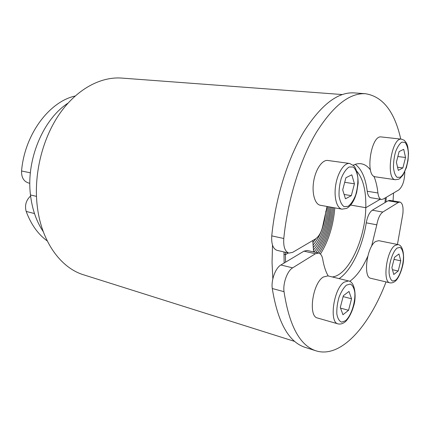 <?xml version="1.0" encoding="UTF-8"?>
<svg xmlns="http://www.w3.org/2000/svg" width="430" height="430" viewBox="0 0 430 430"><rect width="100%" height="100%" fill="white"/><g stroke="black" fill="none" stroke-linecap="round" stroke-linejoin="round"><path stroke-width="0.64" d="M284.139 263.031L283.972 251.953M386.237 197.316L385.968 202.014M294.749 341.447L83.791 274.872C60.587 267.976 40.904 241.101 37.114 204.927C33.696 173.774 42.516 138.385 59.652 113.719C76.862 89.069 100.684 76.492 121.658 78.077L342.258 94.546M272.83 278.86L272.05 262.477L272.512 245.116M393.547 193.022L393.041 200.917M395.466 179.74L375.422 176.821C364.812 176.515 370.918 134.671 381.302 136.95L401.55 139.169C391.558 136.912 385.237 179.525 395.466 179.74L398.809 179.149L399.723 178.611L403.023 175.064L406.414 167.571L408.027 160.385L408.5 153.22L407.801 146.904L407.183 144.765L406.355 142.889L404.264 140.304L401.55 139.169M402.872 167.926L398.309 170.382L396.39 162.212L399.126 151.57L403.716 149.317L405.538 157.498L402.872 167.926L397.562 167.211M397.852 156.536L405.538 157.498M342.011 209.168L320.398 205.277C314.91 204.422 311.669 193.306 313.696 181.256C315.647 169.194 322.323 159.584 327.821 160.471L349.649 163.464C344.333 162.599 337.765 172.441 335.755 184.75C333.669 197.053 336.706 208.351 342.011 209.168L346.698 208.373C350.154 206.411 352.955 202.697 355.11 197.236L356.653 192.495L358.142 183.287C358.088 175.548 356.75 169.769 354.121 165.964L349.649 163.464M351.315 195.666L345.467 198.816L342.699 189.861L345.919 177.73L351.815 174.833L354.444 183.814L351.315 195.666L344.124 194.468M344.704 182.304L354.444 183.814M288.912 253.103L277.033 250.346C273.028 248.879 271.271 244.057 271.76 235.871C275.49 197.8 287.874 158.321 303.935 131.596C321.038 104.812 337.754 91.912 354.078 92.896L365.548 93.729C349.509 92.756 333.003 105.834 316.018 132.956C300.065 160.025 287.654 200.004 283.784 238.5C283.262 246.777 284.972 251.641 288.912 253.103L292.62 252.372L315.561 238.881C319.318 236.258 321.866 231.275 323.204 223.939L327.079 206.481M373.901 176.219C375.863 180.928 377.201 186.518 377.927 192.973C378.427 196.881 379.599 199.047 381.431 199.466L383.297 199.047L398.836 189.909C402.647 186.55 404.635 180.53 404.802 171.85L404.797 171.823M400.755 139.083C394.6 111.671 382.867 96.551 365.548 93.729M381.431 199.466L370.837 197.719C368.967 197.295 367.763 195.139 367.225 191.259C365.581 178.009 361.587 169.038 355.255 164.341M353.272 165.136C355.97 163.873 358.555 163.411 361.017 163.744C364.64 164.281 367.784 166.367 370.456 169.995M43.269 231.679C36.453 221.563 32.191 209.324 30.476 194.967C26.031 159.718 43.145 119.164 67.999 103.152M357.029 171.484C363.253 179.057 366.172 191.135 365.796 207.706L350.676 205.056L365.796 207.706L380.227 199.267L365.796 207.706C365.247 239.247 348.51 275.517 332.25 276.942M285.412 252.292L285.407 254.673L288.326 252.964L285.407 254.673L283.956 254.334L285.407 254.673L285.584 262.16M30.476 194.967L36.464 196.37L30.476 194.967M29.847 183.277L28.6 183.003C23.714 181.444 21.371 177.439 21.564 171C24.628 134.375 49.251 101.695 75.137 96.019M338.109 323.908L317.523 318.006C307.944 316.566 312.572 283.214 323.29 277.022L327.913 275.883L348.579 280.94L344.097 282.161C333.664 288.594 328.848 322.591 338.109 323.908C340.302 324.376 342.506 323.806 344.715 322.194C347.075 320.635 351.353 314.502 353.777 305.493C356.406 297.495 355.331 281.79 348.579 280.94M343.371 295.673L349.01 291.443L351.541 298.786L348.558 310.293L342.963 314.728L340.302 307.445L343.371 295.673M351.541 298.786L343.135 296.592M340.549 308.122L348.558 310.293M389.988 282.854L370.832 278.307C362.85 277.592 366.854 246.492 375.643 241.499L378.76 240.676L398.013 244.573L395.003 245.439C386.484 250.604 382.302 282.236 389.988 282.854C391.918 283.123 393.724 282.526 395.406 281.059C397.014 279.946 400.626 274.356 402.62 265.81C404.651 257.957 403.679 245.256 398.013 244.573M394.53 257.301L398.97 253.974L400.76 260.843L398.196 271.007L393.783 274.501L391.902 267.67L394.53 257.301M400.76 260.843L394.004 259.381M392.466 269.712L398.196 271.007M339.109 278.618C351.407 270.572 362.469 247.11 366.258 222.831C367.446 216.462 369.461 212.253 372.31 210.2L388.032 200.778L389.763 200.375L399.975 202.057L398.282 202.476L382.808 212.049C380.007 214.135 378.002 218.386 376.804 224.82L371.563 246.347M397.444 244.455L402.856 213.844C403.501 206.997 402.539 203.067 399.975 202.057M316.071 350.848L305.117 347.365C288.723 342.076 277.775 322.457 272.276 288.514C270.975 280.242 275.533 267.885 280.881 264.982L303.956 251.158L307.224 250.475L318.646 253.05L315.426 253.754L292.631 267.863C287.348 270.83 282.789 283.348 284.031 291.69C289.288 325.94 299.968 345.661 316.071 350.848C340.925 358.631 369.327 326.015 386.043 281.919M328.214 275.952C325.73 271.728 323.914 266.218 322.769 259.43C322.113 255.753 320.737 253.625 318.646 253.05M367.704 256.447C362.512 268.212 356.513 276.512 349.714 281.338M313.604 251.91L312.777 240.52M385.038 202.573L385.307 197.864M312.938 245.181C320.156 236.903 324.457 225.535 325.838 211.06C324.457 225.535 320.156 236.903 312.938 245.181M312.825 242.681L316.002 238.602L312.825 242.681M313.352 249.948C321.887 241.246 328.235 223.019 328.611 206.755C328.235 223.019 321.887 241.246 313.352 249.948M313.11 247.599C321.21 239.354 327.176 221.869 327.321 206.524C327.176 221.869 321.21 239.354 313.11 247.599M315.797 252.405C324.757 240.617 329.869 225.551 331.138 207.206C329.869 225.551 324.757 240.617 315.797 252.405M313.889 251.975C322.726 242.697 329.289 223.96 329.88 206.98C329.289 223.96 322.726 242.697 313.889 251.975M319.167 253.211C327.397 240.547 332.207 225.358 333.605 207.652C332.207 225.358 327.397 240.547 319.167 253.211M317.55 252.802C326.107 240.526 331.046 225.401 332.374 207.432C331.046 225.401 326.107 240.526 317.55 252.802M320.425 254.049C328.531 241.015 333.331 225.621 334.819 207.873M47.252 240.95C38.023 234.259 30.998 224.417 26.187 211.42C24.569 205.4 26.036 200.256 30.595 195.994M400.244 177.241L397.083 177.316C395.235 175.58 394.031 172.333 393.477 167.593C393.423 162.293 394.127 157.009 395.589 151.725C397.411 147.006 399.486 143.819 401.803 142.158L404.936 142.394C406.71 144.335 407.833 147.641 408.312 152.322C408.64 162.406 404.823 174.274 400.244 177.241M348.203 206.282L344.097 206.663C341.63 204.895 339.953 201.385 339.071 196.134C338.824 190.21 339.571 184.233 341.312 178.197C343.538 172.763 346.134 169.028 349.101 166.985L353.18 167.001C355.546 169.028 357.104 172.629 357.867 177.81C358.039 183.519 357.308 189.259 355.669 195.026C353.578 200.294 351.09 204.046 348.203 206.282M271.76 235.871L283.784 238.5M367.225 191.259L377.927 192.973M21.564 171L30.38 172.812M346.403 285.149L350.31 284.031C352.573 285.197 354.078 288.003 354.815 292.443C355.54 302.312 351.192 315.738 345.591 320.689L341.662 322.151C339.302 321.237 337.695 318.544 336.846 314.067C336.604 308.821 337.313 303.252 338.969 297.361C341.092 291.873 343.57 287.804 346.403 285.149M397.1 248.056L400.137 247.379C401.862 248.631 402.958 251.297 403.437 255.388C403.781 264.396 400.104 276.194 395.675 280.15L392.612 281.102C390.816 280.048 389.644 277.463 389.096 273.335C388.634 264.074 392.585 251.684 397.1 248.056M388.032 200.778L398.282 202.476M272.276 288.514L284.031 291.69M280.881 264.982L292.631 267.863M303.956 251.158L315.426 253.754M366.258 222.831L376.804 224.82M372.31 210.2L382.808 212.049M26.187 211.42L34.481 213.554"/></g></svg>
